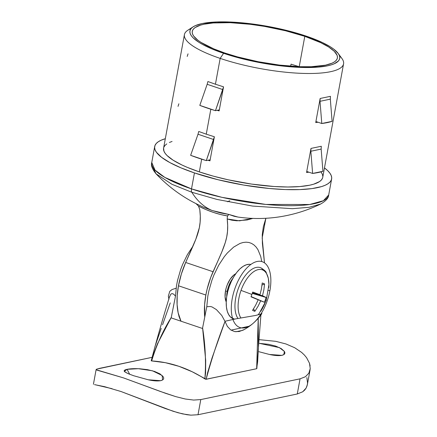 <?xml version="1.0" encoding="UTF-8"?>
<svg xmlns="http://www.w3.org/2000/svg" width="437" height="437" viewBox="0 0 437 437"><rect width="100%" height="100%" fill="white"/><g stroke="black" fill="none" stroke-linecap="round" stroke-linejoin="round"><path stroke-width="0.66" d="M205.854 295.024L178.465 285.771A52.932 26.307 108.7 0 0 181.016 321.211L178.149 312.81L177.1 304.638L177.209 295.505L178.465 285.771L205.854 295.024A52.932 26.307 -71.3 0 1 213.059 271.727L185.676 262.473A52.932 26.307 108.7 0 0 178.465 285.771L181.377 273.966L185.676 262.473L213.059 271.727C224.667 245.769 229.316 237.553 227.196 218.981L227.677 225.514L227.513 231.408L226.716 236.985L225.273 242.584L221.909 251.734L210.749 277.397L207.122 289.119L205.854 295.024L204.598 304.758L204.74 317.027A52.932 26.307 -71.3 0 1 205.854 295.024M339.494 55.86A80.905 19.703 -169.6 0 1 343.575 63.835A80.905 19.703 -169.6 0 1 300.197 73.296A80.905 19.703 -169.6 0 1 220.166 58.389A80.905 19.703 10.4 0 0 308.888 73.498A80.905 19.703 10.4 0 0 341.914 58.498L338.167 53.412A76.147 18.545 -169.6 0 1 307.08 67.533A76.147 18.545 -169.6 0 1 223.58 53.309L220.166 58.389L215.425 84.237L223.553 86.826L219.128 110.911A80.905 19.703 -169.6 0 1 217.167 110.315A80.905 19.703 -169.6 0 0 219.128 110.911L219.325 109.867L215.457 110.676L223.553 86.826L219.325 109.867L215.457 110.676A80.905 19.703 -169.6 0 1 199.807 105.383L207.165 84.292L199.807 105.383L215.457 110.676L222.815 89.58L207.165 84.292L222.815 89.58L223.553 86.826L215.425 84.237L220.166 58.389A80.905 19.703 -169.6 0 1 184.419 34.627A80.905 19.703 -169.6 0 1 191.067 28.618M193.176 26.804L187.861 30.224A80.905 19.703 10.4 0 0 220.166 58.389L223.58 53.309A76.147 18.545 -169.6 0 1 193.176 26.804A76.147 18.545 -169.6 0 1 306.08 36.069L286.131 30.3L271.699 27.116L249.735 23.636L229.064 21.97L216.899 21.948L202.227 23.538L195.383 25.63L192.952 26.952L191.209 28.449L190.177 30.098L189.86 31.896L190.27 33.807L191.395 35.829L193.23 37.937L198.939 42.323L202.763 44.563L212.158 49.02L229.911 55.341L250.674 60.748L265.308 63.611L287.049 66.511L300.59 67.407L318.18 67.118L327.433 65.84L331.175 64.894L334.278 63.753L338.451 60.934L339.483 59.279L339.8 57.487L339.391 55.57L338.265 53.549L333.906 49.272L330.722 47.059L322.479 42.58L306.08 36.069A76.147 18.545 -169.6 0 1 338.167 53.412M224.869 53.041A73.766 17.966 -169.6 0 1 192.275 31.371A73.766 17.966 -169.6 0 1 231.823 22.746A73.766 17.966 -169.6 0 1 304.791 36.337L299.225 66.686L304.791 36.337L320.676 42.646L328.662 46.983L334.196 51.233L337.064 55.231L337.457 57.089L337.151 58.826L336.151 60.426L334.463 61.874L332.104 63.157L325.472 65.179L311.264 66.724L299.476 66.697L279.456 65.086L258.174 61.715L237.466 56.881L224.869 53.041L213.802 48.884L200.998 42.394L197.912 40.253L193.689 36.107L192.597 34.152L192.204 32.294L192.509 30.557L193.509 28.957L195.197 27.509L200.561 25.117L204.183 24.199L213.147 22.964L230.184 22.68L250.204 24.297L264.363 26.362L285.47 30.748L304.791 36.337A73.766 17.966 -169.6 0 1 337.386 58.006A73.766 17.966 -169.6 0 1 297.832 66.632A73.766 17.966 -169.6 0 1 224.869 53.041M291.053 64.163L290.681 66.195L291.053 64.163L299.214 66.724L291.053 64.163M322.484 178.23L321.386 179.989L319.54 181.579L313.657 184.196L309.68 185.206L299.848 186.561L287.841 186.998L274.119 186.506L251.483 184.07L228.125 179.793L213.152 176.1L199.338 171.888L201.665 159.188L199.338 171.888A80.905 19.703 10.4 0 0 279.363 186.796A80.905 19.703 10.4 0 0 322.741 177.335L343.575 63.835M209.962 160.849A80.905 19.703 -169.6 0 1 208.001 160.253A80.905 19.703 -169.6 0 0 209.962 160.849L210.159 159.805L209.962 160.849M214.387 136.765L210.159 159.805L206.291 160.614L214.387 136.765L210.159 159.805L206.291 160.614A80.905 19.703 -169.6 0 1 190.641 155.326L198.005 134.235L190.641 155.326L206.291 160.614L213.655 139.523L198.005 134.235L213.655 139.523L214.387 136.765L206.259 134.175L210.831 109.245L206.259 134.175L214.387 136.765M315.918 121.519L320.146 98.478L330.459 96.326L330.323 99.15L330.459 96.326L320.146 98.478L320.01 101.308L321.785 123.502L315.918 121.519L320.146 98.478L320.01 101.308L330.323 99.15L332.098 121.349L330.323 99.15L320.01 101.308L321.785 123.502L315.918 121.519L315.727 122.568L315.918 121.519M318.049 122.24A80.905 19.703 -169.6 0 1 315.727 122.568L318.049 122.24M306.752 171.457L310.98 148.422L321.293 146.264L321.157 149.093L321.293 146.264L310.98 148.422L310.844 151.246L312.619 173.44L306.752 171.457L310.98 148.422L310.844 151.246L321.157 149.093L322.932 171.288L321.157 149.093L310.844 151.246L312.619 173.44L306.752 171.457L306.561 172.506L306.752 171.457M308.883 172.178A80.905 19.703 -169.6 0 1 306.561 172.506L308.883 172.178M331.634 178.968A89.946 21.905 -169.6 0 1 283.411 189.483A89.946 21.905 -169.6 0 1 194.438 172.915L218.003 179.727L243.731 185.08L269.416 188.505L285.41 189.565L299.782 189.598L311.98 188.593L321.534 186.599L325.199 185.25L328.072 183.682L330.132 181.918L331.35 179.962L331.721 177.848L331.241 175.581L329.913 173.194L327.745 170.709L324.473 167.923A89.946 21.905 -169.6 0 1 331.634 178.968L328.7 194.962L323.38 200.709L309.696 204.494L265.827 204.434L221.969 197.349L191.504 188.904A4.758 2.365 108.7 0 0 191.821 192.258L216.965 199.43L252.526 206.067L292.408 208.678L309.074 207.313L320.621 204.041L309.074 207.313L292.408 208.678L252.526 206.067L216.965 199.43L191.821 192.258A146.788 72.946 108.7 0 0 212.191 210.53L220.69 212.966L228.944 214.463L234.166 216.277L237.936 217.047C254.274 219.39 270.525 218.893 286.688 215.55C298.471 213.114 309.784 209.279 320.621 204.041C325.876 201.047 328.569 198.016 328.7 194.962A89.946 21.905 10.4 0 1 280.472 205.477A89.946 21.905 10.4 0 1 191.504 188.904L194.438 172.915L191.504 188.904L164.869 177.422L154.982 170.059L151.759 162.488A89.946 21.905 10.4 0 0 191.504 188.904A4.758 2.365 -71.3 0 0 191.821 192.258L171.949 184.288L156.031 173.789M229.72 200.736L227.464 201.779M205.264 207.908L212.191 210.53A146.788 72.946 -71.3 0 1 191.821 192.258L171.949 184.288L156.085 173.844L152.792 167.18M165.317 138.709L161.133 140.211L158.26 141.779L156.2 143.544L154.982 145.499L154.611 147.613L155.091 149.88L156.419 152.267L161.564 157.315L169.846 162.58L180.945 167.846L194.438 172.915A89.946 21.905 -169.6 0 1 154.693 146.493A89.946 21.905 -169.6 0 1 165.317 138.709M199.338 171.888L187.2 167.333L181.918 164.973L173.156 160.215L167.087 155.556L165.142 153.316L163.946 151.169L163.591 148.105A80.905 19.703 10.4 0 0 199.338 171.888M163.842 147.231L164.94 145.472L166.792 143.882M169.381 142.478L172.069 141.457M320.987 171.867L322.386 174.292L322.817 176.33M207.903 81.539L215.425 84.237L207.903 81.539L207.165 84.292L207.903 81.539M198.737 131.477L206.259 134.175L198.737 131.477L198.005 134.235L198.737 131.477M227.628 215.954L220.521 214.507L213.256 212.371L205.903 209.563L198.513 206.117L199.813 209.727C201.932 228.3 197.278 236.515 185.676 262.473L195.803 239.274L199.327 227.732L200.13 222.154L200.288 216.26L199.813 209.727L198.513 206.117L195.956 203.566L198.513 206.117C208.476 211.164 218.183 214.441 227.628 215.954L227.999 215.348L227.36 216.605L227.196 218.981L231.932 220.199L236.849 220.783L247.205 219.948L252.826 218.407L239.498 220.832L227.196 218.981M265.876 218.276L262.178 237.914L264.314 261.02A52.932 26.307 -71.3 0 1 264.483 262.877L262.391 243.272L262.249 234.86L263.369 226.656L265.876 218.276M204.532 207.602L212.191 210.53L228.944 214.463L227.999 215.348L228.944 214.463L237.985 217.063M187.189 56.433L188.041 53.844L187.189 56.433M178.023 106.371L178.88 103.788L178.023 106.371M332.098 121.349A80.905 19.703 -169.6 0 1 321.785 123.502L332.098 121.349M322.932 171.288A80.905 19.703 -169.6 0 1 312.619 173.44L322.932 171.288M269.509 354.478L281.832 355.357L283.799 354.609L284.405 351.474L279.412 347.612L259.452 343.367L268.651 344.329L275.698 346.093L281.171 348.562L284.323 351.343C285.547 353.287 284.716 354.631 281.832 355.357C278.697 355.887 274.556 355.587 269.4 354.456L258.912 351.714M148.334 379.802L160.658 380.682L162.624 379.933L162.149 375.509L152.453 370.784L138.332 368.697L127.08 369.331L129.685 374.291L127.08 369.331C130.237 368.697 134.476 368.506 139.785 368.768L147.477 369.653L154.518 371.417L159.991 373.886L163.143 376.667C164.372 378.611 163.542 379.955 160.658 380.682C157.522 381.211 153.376 380.911 148.225 379.78L133.733 375.754L128.183 373.679L124.845 371.882C123.463 370.8 124.206 369.953 127.08 369.331L124.365 371.374L126.692 372.996M232.937 278.249A16.655 8.276 108.7 0 0 227.18 291.484L227.611 292.085L227.18 291.484A16.655 8.276 -71.3 0 1 232.937 278.249M269.897 290.687L268.564 290.529L269.897 290.687A34.742 17.267 -71.3 0 1 251.581 324.582A34.742 17.267 -71.3 0 1 232.588 318.436A34.742 17.267 -71.3 0 1 232.249 298.553A34.742 17.267 -71.3 0 1 250.822 264.472A34.742 17.267 -71.3 0 1 269.897 290.687M235.762 273.748A16.655 8.276 108.7 0 0 225.503 290.916L227.18 291.484L225.503 290.916A16.655 8.276 108.7 0 0 226.235 301.929L225.077 296.854L225.503 290.916L226.246 287.781L227.306 284.689L230.212 279.128L233.768 275.07L235.762 273.748M235.822 331.759L242.213 330.47M261.228 313.493L261.697 313.449L261.015 314.034L255.64 315.448L235.756 318.873L224.968 321.277M261.697 313.449L261.9 313.575C256.901 320.72 250.538 326.297 242.797 330.306M256.677 368.315L257.644 361.776L258.414 348.142L258.223 318.278L256.661 368.719L205.876 379.283L204.866 378.901L205.587 372.87L205.69 360.35L202.599 327.925L202.495 328.471L171.195 317.89L171.299 317.349L157.358 344.023L153.119 355.139L151.672 360.929L165.377 362.688L178.93 366.31L192.154 371.74L206.133 379.278C211.213 360.252 217.506 340.969 225.017 321.43L221.767 315.481L216.419 309.614L211.961 306.894L210.219 306.495L206.788 306.725L202.599 327.925C205.39 345.601 206.149 362.595 204.866 378.901A140.446 116.974 -101.8 0 0 151.672 360.929L151.224 360.82M226.721 296.641A16.655 8.276 -71.3 0 1 227.18 291.484A16.655 8.276 108.7 0 0 226.721 296.641M310.123 365.933L309.483 363.234L310.232 368.538L309.811 370.964L308.866 373.165L310.232 368.538M305.425 376.727L308.866 373.165L305.425 376.727L300.055 378.835L305.425 376.727M94.534 384.626L104.612 386.685L121.065 391.536L173.096 411.255L182.502 413.883L190.942 415.15L198.01 414.729L200.791 399.576L193.662 400.068L185.233 398.997L175.74 396.621L160.242 391.415L123.436 377.874L96.703 370.052L96.211 369.434L96.806 369.112L151.912 357.373L99.745 368.315L96.806 369.112L96.178 369.735L123.436 377.874L165.557 393.316L175.74 396.621L185.233 398.997L193.662 400.068L200.791 399.576L300.055 378.835L200.791 399.576L198.01 414.729L297.275 393.983L302.699 391.781L306.14 388.051L307.107 385.702L307.55 383.14L306.861 377.573M121.065 391.536L165.536 408.617L177.908 412.719L186.878 414.713L190.942 415.15L198.01 414.729L297.275 393.983L300.055 378.835L297.275 393.983L302.699 391.781L304.665 390.088L306.14 388.051L307.375 384.576L310.068 369.877M231.042 330.137L249.451 326.171M168.917 299.35L168.338 296.095L169.791 291.31L172.069 289.523L176.138 288.229M179.29 317.049L178.968 316.645M154.971 346.541L161.22 328.389M162.569 324.74L170.244 302.923M256.661 368.719L206.133 379.278L207.728 372.209L212.098 357.821L225.017 321.43L227.404 326.439L230.665 329.88L234.658 331.601L239.197 331.519L244.059 329.635M151.36 360.771L151.672 360.929C156.178 345.711 162.717 331.186 171.299 317.349L175.488 296.149L173.658 294.139L172.014 293.566L170.796 294.194L169.529 296.942M259.638 339.696L275.774 341.335L285.951 343.957L294.664 347.715L301.645 352.43L304.376 355.019L306.605 357.723L309.483 363.234M96.178 369.735L96.211 369.434M95.146 384.735L112.096 388.701M172.315 312.051L171.195 317.89L202.495 328.471L206.788 306.725L207.793 296.368L208.831 291.009L211.907 280.286L213.901 275.064L218.68 265.237L224.296 256.666L227.327 252.99L233.631 247.118L239.979 243.447L243.065 242.508L246.042 242.18L248.866 242.475L251.499 243.382L253.908 244.895L256.06 246.987L257.928 249.636L260.72 256.453L261.763 261.572M173.38 306.752L175.488 296.149L176.493 285.793L177.531 280.434L180.607 269.711L182.6 264.489L187.38 254.662L192.996 246.091M237.979 318.48A28.552 14.192 -71.3 0 1 239.574 285.443A28.552 14.192 -71.3 0 1 260.348 267.613A28.552 14.192 -71.3 0 1 260.731 267.755A3.425 2.972 112 0 1 260.878 267.81A3.425 2.972 112 0 1 262.555 269.929A27.078 13.46 -71.3 0 1 268.831 287.464M260.348 267.613L260.873 267.81C264.369 270.017 266.171 271.656 266.275 272.732L268.318 278.254L268.941 284.618A27.078 13.46 108.7 0 0 262.555 269.929A27.078 13.46 108.7 0 0 241.027 290.397A47.589 1.196 19.5 0 1 251.876 294.445A44.132 15.366 -70 0 0 252.701 292.047L259.999 294.702L261.43 288.879L262.222 282.99L263.456 283.438L264.565 283.941L263.872 289.868L262.495 295.712L266.095 297.46A44.132 43.449 -78.6 0 1 265.314 299.875A47.589 1.196 19.5 0 1 266.209 300.459A47.589 1.196 19.5 0 1 266.013 300.498A27.078 13.46 -71.3 0 1 260.742 311.248M268.941 284.618L266.209 300.459A47.589 1.196 -160.5 0 0 265.314 299.875A44.132 43.449 -78.6 0 1 264.401 302.246L260.692 300.803L258.081 306.228L254.875 311.302L253.739 310.887L252.537 310.352L255.64 305.239L258.201 299.793L251.007 296.832A44.132 15.366 -70 0 0 251.876 294.445A47.589 1.196 -160.5 0 0 241.027 290.397A27.078 13.46 -71.3 0 1 262.555 269.929A3.425 2.972 -68 0 0 260.878 267.81A3.425 2.972 -68 0 0 260.731 267.755A28.552 14.192 -71.3 0 1 261.162 267.947M257.994 314.919A27.078 13.46 108.7 0 0 259.212 313.405L257.994 314.919M241.027 290.397A27.078 13.46 108.7 0 0 240.945 317.983A27.078 13.46 -71.3 0 1 241.027 290.397M266.095 297.46L262.495 295.712L252.324 293.161L262.495 295.712L263.872 289.868L264.565 283.941L262.02 285.044L264.565 283.941A44.132 14.891 -16.7 0 0 262.222 282.99L261.43 288.879L259.999 294.702L252.701 292.047A44.132 15.366 -70 0 1 251.876 294.445A44.132 15.366 -70 0 1 251.007 296.832L258.201 299.793L251.067 296.668L258.201 299.793L255.64 305.239L252.537 310.352A44.132 13.186 -124.9 0 0 254.875 311.302L258.081 306.228L260.692 300.803L264.401 302.246L251.1 296.576L264.401 302.246A44.132 43.449 -78.6 0 0 265.314 299.875A44.132 43.449 -78.6 0 0 266.095 297.46L252.247 293.385L266.095 297.46M252.411 292.899L259.999 294.702L252.411 292.899M251.084 296.619L260.692 300.803L251.084 296.619M232.599 318.469A28.552 14.192 108.7 0 1 229.032 287.175A28.552 14.192 108.7 0 1 250.849 264.451L249.248 264.281L246.233 264.817L243.076 266.384L239.897 268.924L236.816 272.338L233.948 276.495L231.413 281.242L229.299 286.388L227.693 291.741L226.661 297.094L226.229 302.24L226.426 306.976L227.235 311.133L228.633 314.536L230.561 317.071L234.418 319.119M260.731 267.755A28.552 14.192 108.7 0 0 240.902 282.646A28.552 14.192 108.7 0 0 236.417 315.438M253.547 308.822L254.875 311.302L253.547 308.822M205.406 207.968C186.588 200.042 170.146 188.664 156.085 173.844C152.24 169.179 150.798 165.388 151.759 162.488L154.693 146.493M163.591 148.127L184.419 34.627M260.9 314.962L256.825 368.593M169.622 296.483C162.99 317.852 156.85 339.303 151.213 360.831M96.124 369.571L93.425 384.27M266.209 300.459L259.212 313.405"/></g></svg>
